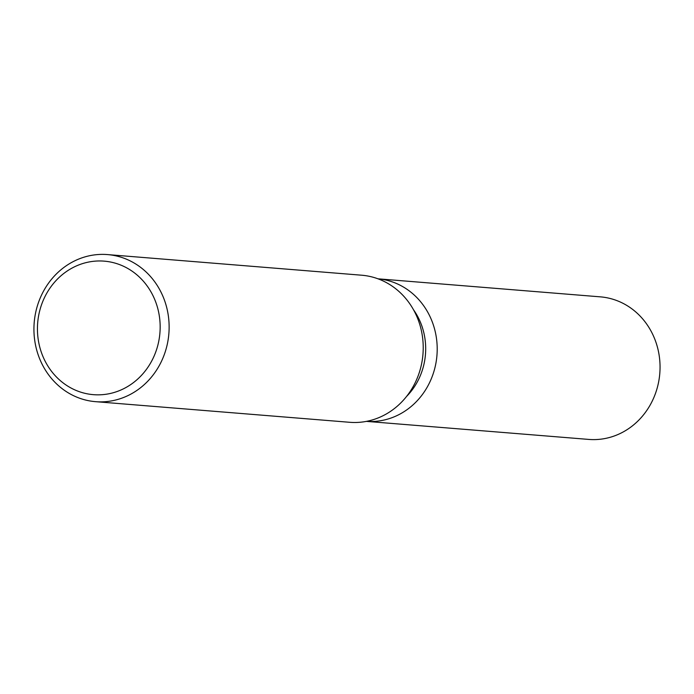 <?xml version="1.0" encoding="UTF-8"?>
<svg xmlns="http://www.w3.org/2000/svg" width="694" height="694" viewBox="0 0 694 694"><rect width="100%" height="100%" fill="white"/><g stroke="black" fill="none" stroke-linecap="round" stroke-linejoin="round"><path stroke-width="1.04" d="M413.563 309.845A64.369 58.938 94.6 0 1 406.528 396.482M393.082 282.163A71.517 65.488 94.6 0 1 435.815 363.708A71.517 65.488 94.6 0 1 366.423 421.371A71.517 65.488 94.6 0 0 435.815 363.708A71.517 65.488 94.6 0 0 393.082 282.163A71.517 65.488 94.6 0 0 377.996 278.815A71.517 65.488 94.6 0 1 393.082 282.163M107.501 254.585L361.591 275.206A73.79 67.561 94.6 0 1 377.709 278.71A73.79 67.561 94.6 0 1 421.735 363.136A73.79 67.561 94.6 0 1 349.655 422.29L95.564 401.67A73.79 67.561 94.6 0 1 79.446 398.165A73.79 67.561 94.6 0 1 35.42 313.74A73.79 67.561 94.6 0 1 107.501 254.585A73.79 67.561 94.6 0 1 123.619 258.09A73.79 67.561 94.6 0 1 167.644 342.515A73.79 67.561 94.6 0 1 95.564 401.67M118.848 264.336A66.98 61.324 94.6 0 1 156.801 348.865A66.98 61.324 94.6 0 1 78.76 391.477A66.98 61.324 94.6 0 1 40.799 306.939A66.98 61.324 94.6 0 1 118.848 264.336M377.987 278.815L600.31 296.85A71.517 65.488 94.6 0 1 615.925 300.25A71.517 65.488 94.6 0 1 658.606 382.082A71.517 65.488 94.6 0 1 588.738 439.415L366.415 421.379"/></g></svg>
